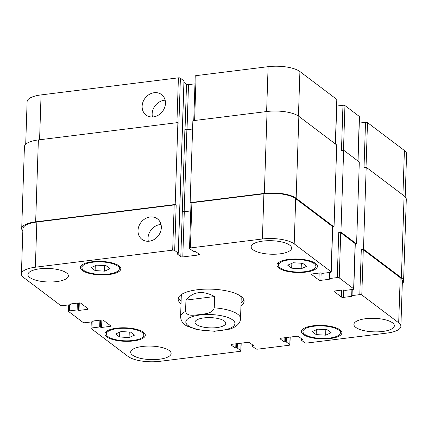 <?xml version="1.0" encoding="UTF-8"?>
<svg xmlns="http://www.w3.org/2000/svg" width="428" height="428" viewBox="0 0 428 428"><rect width="100%" height="100%" fill="white"/><g stroke="black" fill="none" stroke-linecap="round" stroke-linejoin="round"><path stroke-width="0.64" d="M206.478 317.672A15.365 5.131 -178.1 0 0 214.631 317.945M203.969 317.902A15.365 5.131 1.9 0 1 225.749 323.263A15.365 5.131 1.9 0 1 210.223 327.88A15.365 5.131 1.9 0 1 195.034 322.241A15.365 5.131 1.9 0 1 203.969 317.902M214.626 296.54L214.251 307.839C212.272 313.949 204.536 313.687 199.748 314.634C194.975 314.874 187.159 317.073 185.57 311.402L185.945 300.103L214.626 296.54C202.765 290.248 193.205 291.436 185.945 300.103M214.476 331.288L229.569 329.132M243.88 299.825A32.983 11.01 1.9 0 1 241.05 302.906M181.119 300.921A32.983 11.01 1.9 0 1 178.497 297.658M181.023 303.746A32.983 11.01 1.9 0 1 178.176 299.06A32.983 11.01 1.9 0 1 204.268 289.178A32.983 11.01 1.9 0 1 241.087 296.433A32.983 11.01 1.9 0 1 244.104 301.248A32.983 11.01 1.9 0 1 240.959 305.731M240.472 295.989A29.981 10.01 1.9 0 1 241.205 298.321L240.525 318.662A29.981 10.01 -178.1 0 0 237.786 314.286A29.981 10.01 -178.1 0 0 214.251 307.839M185.57 311.402A29.981 10.01 -178.1 0 0 180.595 316.672L181.269 296.337A29.981 10.01 1.9 0 1 182.151 294.052M142.133 106.256A12.84 10.941 127.1 0 1 149.19 94.476A12.84 10.941 127.1 0 1 161.533 94.561A12.84 10.941 127.1 0 1 162.522 111.403A12.84 10.941 127.1 0 1 146.05 115.052A12.84 10.941 127.1 0 1 142.133 106.256M165.144 100.206A12.84 10.941 -52.9 0 0 152.154 113.832A12.84 10.941 -52.9 0 0 152.464 116.983M138.009 230.542A12.84 10.941 127.1 0 1 145.071 218.767A12.84 10.941 127.1 0 1 157.413 218.847A12.84 10.941 127.1 0 1 158.397 235.689A12.84 10.941 127.1 0 1 141.93 239.343A12.84 10.941 127.1 0 1 138.009 230.542M161.019 224.491A12.84 10.941 -52.9 0 0 148.035 238.118A12.84 10.941 -52.9 0 0 148.345 241.269M183.965 81.01L180.397 78.137A1.498 0.503 -178.1 0 0 178.412 77.837L41.067 94.909A23.984 8.009 -178.1 0 0 27.114 101.687L25.707 144.241M194.975 83.824L188.507 84.626A1.498 0.503 1.9 0 1 186.522 84.321L183.976 82.401M335.477 144.027L336.948 99.649A1.498 0.503 -178.1 0 0 336.809 99.43L299.916 71.551A23.984 8.009 -178.1 0 0 268.11 66.682L196.104 75.633A1.498 0.503 -178.1 0 0 195.232 76.061L193.756 120.605M358.027 161.067L359.499 116.689A1.498 0.503 -178.1 0 0 359.365 116.469L344.957 105.582A1.498 0.503 -178.1 0 0 342.967 105.277L336.734 106.053M405.177 196.843L406.6 154.005A23.984 8.009 -178.1 0 0 404.406 150.501L367.508 122.622A1.498 0.503 -178.1 0 0 365.523 122.317L359.29 123.093M287.707 265.183L293.207 262.749L302.682 263.322L306.657 266.328L301.162 268.763L291.687 268.19L287.707 265.183M291.687 268.19L291.848 263.348M301.162 268.763L301.344 263.241M312.194 331.593L317.688 329.159L327.163 329.731L331.144 332.738L325.649 335.172L316.169 334.6L312.194 331.593M316.169 334.6L316.329 329.758M325.649 335.172L325.831 329.651M115.624 333.979L121.124 331.545L130.599 332.117L134.579 335.124L129.079 337.558L119.605 336.986L115.624 333.979M119.605 336.986L119.765 332.149M129.079 337.558L129.261 332.037M91.143 267.57L96.637 265.141L106.112 265.708L110.092 268.714L104.593 271.149L95.118 270.576L91.143 267.57M95.118 270.576L95.278 265.74M104.593 271.149L104.78 265.627M313.836 326.248A18.741 6.254 -178.1 0 0 302.938 331.545A18.741 6.254 -178.1 0 0 321.46 338.42A18.741 6.254 -178.1 0 0 340.399 332.786A18.741 6.254 -178.1 0 0 313.836 326.248M313.21 325.772A20.239 6.757 1.9 0 1 341.897 332.834A20.239 6.757 1.9 0 1 321.444 338.917A20.239 6.757 1.9 0 1 301.44 331.491A20.239 6.757 1.9 0 1 313.21 325.772M289.355 259.839A18.741 6.254 -178.1 0 0 278.451 265.135A18.741 6.254 -178.1 0 0 296.973 272.01A18.741 6.254 -178.1 0 0 315.912 266.377A18.741 6.254 -178.1 0 0 289.355 259.839M288.723 259.363A20.239 6.757 1.9 0 1 317.41 266.425A20.239 6.757 1.9 0 1 296.957 272.508A20.239 6.757 1.9 0 1 276.953 265.082A20.239 6.757 1.9 0 1 288.723 259.363M92.785 262.225A18.741 6.254 -178.1 0 0 81.887 267.521A18.741 6.254 -178.1 0 0 100.409 274.396A18.741 6.254 -178.1 0 0 119.342 268.768A18.741 6.254 -178.1 0 0 92.785 262.225M92.159 261.754A20.239 6.757 1.9 0 1 120.846 268.816A20.239 6.757 1.9 0 1 100.393 274.899A20.239 6.757 1.9 0 1 80.389 267.473A20.239 6.757 1.9 0 1 92.159 261.754M117.272 328.634A18.741 6.254 -178.1 0 0 106.374 333.931A18.741 6.254 -178.1 0 0 124.896 340.806A18.741 6.254 -178.1 0 0 143.829 335.172A18.741 6.254 -178.1 0 0 117.272 328.634M116.646 328.164A20.239 6.757 1.9 0 1 145.327 335.226A20.239 6.757 1.9 0 1 124.874 341.309A20.239 6.757 1.9 0 1 104.876 333.883A20.239 6.757 1.9 0 1 116.646 328.164M35.347 267.216A23.984 8.009 -178.1 0 0 21.4 273.995A23.984 8.009 -178.1 0 0 23.594 277.499L60.492 305.378A1.498 0.503 -178.1 0 0 62.477 305.683L70.24 304.72L70.588 304.549L70.165 304.137L70.513 303.966L78.816 302.933A1.498 0.503 1.9 0 1 80.806 303.238L88.072 308.732A1.498 0.503 1.9 0 1 88.205 308.946A1.498 0.503 1.9 0 1 87.333 309.374L79.03 310.407L77.131 309.925L69.368 310.889A1.498 0.503 -178.1 0 0 68.501 311.311A1.498 0.503 -178.1 0 0 68.635 311.531L83.043 322.418A1.498 0.503 -178.1 0 0 85.033 322.723L92.79 321.76L93.138 321.589L92.716 321.177L93.063 321.005L101.366 319.973A1.498 0.503 1.9 0 1 103.357 320.278L110.622 325.772A1.498 0.503 1.9 0 1 110.761 325.992A1.498 0.503 1.9 0 1 109.889 326.414L101.586 327.447L99.681 326.965L91.924 327.928A1.498 0.503 -178.1 0 0 91.052 328.351A1.498 0.503 -178.1 0 0 91.191 328.57L128.084 356.449A23.984 8.009 -178.1 0 0 159.89 361.318L240.06 351.351A1.498 0.503 -178.1 0 0 240.932 350.928A1.498 0.503 -178.1 0 0 240.798 350.709L237.224 348.007L234.956 347.852L231.136 344.963A1.498 0.503 1.9 0 1 230.997 344.743A1.498 0.503 1.9 0 1 231.869 344.321L247.657 342.357A1.498 0.503 1.9 0 1 249.647 342.662L253.467 345.551L252.199 346.15L255.767 348.847A1.498 0.503 -178.1 0 0 257.758 349.152L289.066 345.257A1.498 0.503 -178.1 0 0 289.938 344.834A1.498 0.503 -178.1 0 0 289.799 344.615L286.23 341.919L283.957 341.758L280.137 338.869A1.498 0.503 1.9 0 1 279.998 338.65A1.498 0.503 1.9 0 1 280.87 338.227L296.663 336.264A1.498 0.503 1.9 0 1 298.648 336.569L302.468 339.458L301.2 340.057L304.773 342.753A1.498 0.503 -178.1 0 0 306.758 343.058L386.933 333.091A23.984 8.009 -178.1 0 0 400.886 326.313A23.984 8.009 -178.1 0 0 398.687 322.808L361.794 294.929A1.498 0.503 -178.1 0 0 359.804 294.625L352.046 295.593L351.698 295.759L352.121 296.171L351.773 296.342L343.47 297.374A1.498 0.503 1.9 0 1 341.48 297.069L334.215 291.58A1.498 0.503 1.9 0 1 334.075 291.361A1.498 0.503 1.9 0 1 334.947 290.938L343.251 289.906L345.155 290.382L352.913 289.419A1.498 0.503 -178.1 0 0 353.785 288.996A1.498 0.503 -178.1 0 0 353.646 288.777L339.238 277.89A1.498 0.503 -178.1 0 0 337.253 277.585L329.496 278.548L329.143 278.719L329.565 279.131L329.218 279.302L320.914 280.335A1.498 0.503 1.9 0 1 318.93 280.03L311.659 274.541A1.498 0.503 1.9 0 1 311.525 274.321A1.498 0.503 1.9 0 1 312.397 273.899L320.7 272.866L322.6 273.342L330.363 272.379A1.498 0.503 -178.1 0 0 331.235 271.957A1.498 0.503 -178.1 0 0 331.095 271.737L294.197 243.858A23.984 8.009 -178.1 0 0 262.396 238.99L190.39 247.946A1.498 0.503 -178.1 0 0 189.518 248.368A1.498 0.503 -178.1 0 0 189.652 248.588L193.226 251.284L195.494 251.445L199.32 254.328A1.498 0.503 1.9 0 1 199.453 254.548A1.498 0.503 1.9 0 1 198.581 254.97L182.793 256.934A1.498 0.503 1.9 0 1 180.803 256.629L176.983 253.745L178.251 253.146L174.683 250.45A1.498 0.503 -178.1 0 0 172.693 250.145L35.347 267.216L36.851 222.025L174.191 204.948A1.498 0.503 1.9 0 1 176.181 205.253L174.683 250.45M365.673 318.7A20.239 6.757 1.9 0 1 394.354 325.762A20.239 6.757 1.9 0 1 373.906 331.844A20.239 6.757 1.9 0 1 353.903 324.419A20.239 6.757 1.9 0 1 365.673 318.7M142.438 346.455A20.239 6.757 1.9 0 1 171.12 353.517A20.239 6.757 1.9 0 1 150.672 359.595A20.239 6.757 1.9 0 1 130.668 352.174A20.239 6.757 1.9 0 1 142.438 346.455M262.931 241.076A20.239 6.757 1.9 0 1 291.618 248.133A20.239 6.757 1.9 0 1 271.165 254.216A20.239 6.757 1.9 0 1 251.161 246.796A20.239 6.757 1.9 0 1 262.931 241.076M39.697 268.827A20.239 6.757 1.9 0 1 68.384 275.889A20.239 6.757 1.9 0 1 47.931 281.972A20.239 6.757 1.9 0 1 27.927 274.546A20.239 6.757 1.9 0 1 39.697 268.827M21.4 273.995L22.898 228.798A23.984 8.009 1.9 0 1 36.851 222.025M363.479 249.16L401.384 277.799A23.984 8.009 1.9 0 1 403.577 281.298L406.295 199.384A23.984 8.009 -178.1 0 0 404.102 195.88L366.197 167.241L363.479 249.16L361.302 249.428A1.498 0.503 1.9 0 1 363.292 249.733L400.191 277.611A23.984 8.009 1.9 0 1 402.384 281.116L400.886 326.313M340.929 232.12L356.588 243.955L359.306 162.035L343.647 150.201L340.929 232.12L338.751 232.388A1.498 0.503 1.9 0 1 340.742 232.693L355.149 243.58A1.498 0.503 1.9 0 1 355.283 243.799L353.785 288.996M189.518 248.368L191.016 203.172A1.498 0.503 1.9 0 1 191.888 202.749L263.894 193.793A23.984 8.009 1.9 0 1 295.7 198.662L332.593 226.54A1.498 0.503 1.9 0 1 332.733 226.76L331.235 271.957M192.595 129.021L186.886 129.727A1.498 0.503 1.9 0 1 184.896 129.422L182.307 211.437A1.498 0.503 -178.1 0 0 184.291 211.742L190.76 210.934M22.823 231.157A23.984 8.009 1.9 0 1 21.705 228.616A23.984 8.009 1.9 0 1 35.658 221.838L175.18 204.493L176.181 205.253M182.178 211.341A1.498 0.503 -178.1 0 0 184.168 211.646L190.765 210.827M191.011 203.284L190.15 202.631L264.338 193.408A23.984 8.009 1.9 0 1 296.139 198.276L334.038 226.915L332.722 227.075M356.588 243.955L355.272 244.115M403.577 281.298A23.984 8.009 1.9 0 1 402.293 283.759M180.397 78.137L178.899 123.334L177.898 122.579L38.376 139.924A23.984 8.009 -178.1 0 0 24.423 146.702L21.705 228.616M334.038 226.915L336.756 144.996L298.856 116.357A23.984 8.009 -178.1 0 0 267.056 111.494L192.868 120.717L190.15 202.631M343.647 150.201L341.469 150.474L342.967 105.277M366.197 167.241L364.019 167.514L365.523 122.317M177.898 122.579L175.18 204.493M232.714 319.978A24.589 8.207 -178.1 0 0 190.332 317.416A24.589 8.207 -178.1 0 0 208.126 330.86A24.589 8.207 -178.1 0 0 232.714 319.978M87.376 308.203L87.333 309.374M69.571 304.8L69.368 310.889M109.926 325.243L109.889 326.414M92.127 321.84L91.924 327.928M241.044 343.181L240.798 350.709M231.147 344.535L231.136 344.963M290.05 337.087L289.799 344.615M280.153 338.441L280.137 338.869M400.191 277.611L398.687 322.808M363.292 249.733L361.794 294.929M361.302 249.428L359.804 294.625M341.71 290.093L341.48 297.069M343.716 289.911L343.47 297.374M334.225 291.152L334.215 291.58M355.149 243.58L353.646 288.777M340.742 232.693L339.238 277.89M338.751 232.388L337.253 277.585M319.16 273.053L318.93 280.03M321.161 272.871L320.914 280.335M311.675 274.113L311.659 274.541M332.593 226.54L331.095 271.737M295.7 198.662L294.197 243.858M263.894 193.793L262.396 238.99M191.888 202.749L190.39 247.946M198.619 253.804L198.581 254.97M184.291 211.742L182.793 256.934M182.307 211.437L180.803 256.629M174.191 204.948L172.693 250.145M39.579 139.774L41.067 94.909M402.93 194.997L404.406 150.501M366.026 167.262L367.508 122.622M357.888 160.96L359.365 116.469M343.475 150.223L344.957 105.582M335.338 143.92L336.809 99.43M298.439 116.058L299.916 71.551M266.623 111.547L268.11 66.682M194.617 120.498L196.104 75.633M187.015 129.711L188.507 84.626M185.024 129.502L186.522 84.321M176.919 122.697L178.412 77.837M267.056 111.494L264.338 193.408M298.856 116.357L296.139 198.276M329.234 278.831L329.218 279.302M329.694 272.459L329.496 278.548M351.784 295.876L351.773 296.342M352.249 289.505L352.046 295.593M404.102 195.88L401.384 277.799M301.531 338.746L301.494 339.8M302.189 339.249L302.179 339.714M284.09 337.831L283.957 341.758M284.893 337.729L284.754 341.881M285.572 337.644L285.433 341.795M286.375 337.542L286.23 341.919M252.525 344.84L252.493 345.888M253.189 345.337L253.173 345.808M235.084 343.919L234.956 347.852M235.887 343.823L235.748 347.975M236.566 343.738L236.433 347.889M237.369 343.636L237.224 348.007M99.906 320.155L99.681 326.965M100.708 320.058L100.478 327.088M101.035 320.016L100.789 327.324M101.832 319.946L101.586 327.447M93.101 321.005L93.085 321.503M77.356 303.115L77.131 309.925M78.158 303.019L77.923 310.049M78.479 302.976L78.238 310.284M79.282 302.906L79.03 310.407M70.55 303.96L70.534 304.463M38.376 139.924L35.658 221.838M183.97 80.838L178.251 253.146M186.886 129.727L184.168 211.646M180.595 316.672C180.884 320.92 183.024 324.055 187.02 326.077L197.217 329.71L214.754 331.283M229.124 329.266C232.779 328.362 240.343 325.114 240.525 318.662M340.399 332.786L340.479 330.234M302.938 331.545L303.024 328.993M315.912 266.377L315.998 263.825M278.451 265.135L278.537 262.583M119.342 268.768L119.428 266.216M81.887 267.521L81.973 264.975M143.829 335.172L143.915 332.626M106.374 333.931L106.454 331.379M68.501 311.311L68.71 304.907M91.052 328.351L91.266 321.947M240.932 350.928L241.194 343.16M289.938 344.834L290.195 337.071M329.351 272.502L329.143 278.719M351.902 289.547L351.698 295.759M301.194 338.495L301.146 339.966M252.194 344.588L252.146 346.059M93.16 320.995L93.138 321.589M70.609 303.955L70.588 304.549M184.024 80.924L178.305 253.232"/></g></svg>
